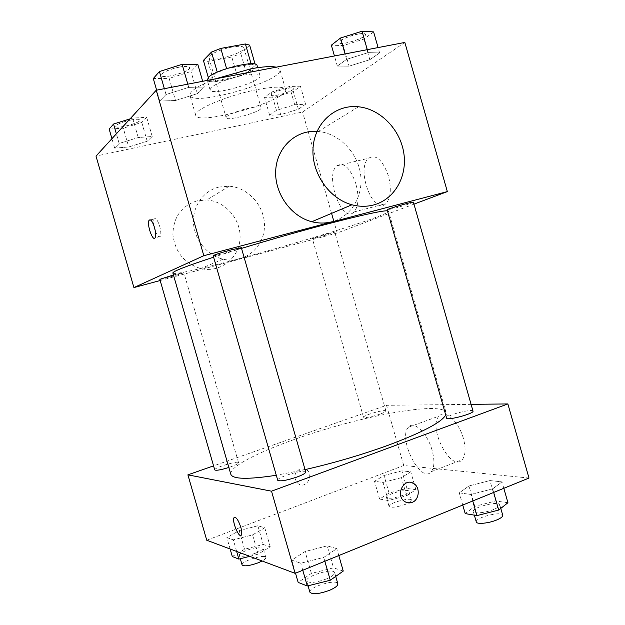 <?xml version="1.0" encoding="UTF-8"?>
<svg xmlns="http://www.w3.org/2000/svg" width="625" height="625" viewBox="0 0 625 625"><rect width="100%" height="100%" fill="white"/><g stroke="black" fill="none" stroke-linecap="round" stroke-linejoin="round"><path stroke-width="0.47" stroke-dasharray="3.12 2.34" d="M249.789 107.992C238.523 110.234 225.086 115.836 226.164 117.766C226.57 121.852 262.906 111.437 261.086 107.75C260.414 106.562 256.648 106.648 249.789 107.992M232.312 47.016C220.953 48.953 207.656 55.109 208.938 57.75C209.734 63.172 246.094 52.75 243.883 47.727C243.086 46.102 239.227 45.867 232.312 47.016M249.648 45.156L240.805 53.523L231.813 57.016L207.953 61.414L203.398 60.398M208.289 77.461L209.117 80.328L217.258 72.133M226.594 68.609L251.219 64.242L251.086 63.773M226.672 68.883L217.352 72.469M209.117 80.328L213.617 81.164L207.953 61.414M251.219 64.242L255.406 65.242L246.43 73.156L237.422 76.57L213.617 81.164M257.094 65.531C259.977 72.102 208.211 86.945 207.172 79.844M211.289 87.461L210.047 89.852C210.992 96.633 262.75 81.789 259.961 75.539C258.93 73.531 253.508 73.414 243.688 75.188C228.484 78.516 217.68 82.609 211.289 87.461M246.43 73.156L240.805 53.523M255.406 65.242L255.094 64.148M237.422 76.57L231.813 57.016M215.516 78.844C198.109 85.703 189.594 91.195 189.969 95.305C192.102 107.43 284.492 80.938 279.875 69.523L276.219 67.164M256.883 89.672C227.453 95.32 192.625 110.219 195.719 115.336C197.531 126.312 289.898 99.828 285.617 89.562C283.984 86.352 274.406 86.383 256.883 89.672M128.719 146.969L114.656 148.141L119.148 143.453L138.227 137.531L152.211 136.492L147.203 141.242L128.719 146.969L114.656 148.141L119.148 143.453L138.227 137.531L152.211 136.492L147.203 141.242L128.719 146.969L123.312 128.18L109.164 129.07M280.688 114.664L269.656 115.305L276.461 110.352L294.703 104.727L305.586 104.227L298.391 109.219L280.688 114.664L269.656 115.305L276.461 110.352L294.703 104.727L305.586 104.227L298.391 109.219L280.688 114.664L275.633 97L264.523 97.383L271.242 92.133L289.477 86.469L300.438 86.234L293.32 91.516L275.633 97M404.836 42.438L302.562 112.008L96.008 156.086M175.508 100.5L159.766 101.047L166.023 94.508L188.734 87.367L204.32 87.055L197.375 93.641L175.508 100.5L159.766 101.047L166.023 94.508L188.734 87.367L204.32 87.055L197.375 93.641L175.508 100.5L169.156 78.398L153.297 78.555M349.07 66.156L337.336 66.086L346.617 59.344L368.141 52.625L379.609 52.914L369.836 59.695L349.07 66.156L337.336 66.086L346.617 59.344L368.141 52.625L379.609 52.914L369.836 59.695L349.07 66.156L343.195 45.594L331.359 45.18M241.531 248.398L213.602 257.172M172.867 272.984C175.008 279.18 390.008 217.531 388.539 211.148L387.406 210.773M413.953 204.141L337.188 232.977L160.18 280.523M328.266 233.5L312.336 238.531C312.008 239.25 335.359 232.508 334.719 232.07L328.266 233.5M159.844 279.336C159.531 280.125 184.562 273.07 183.844 272.57L173.438 274.961M213.18 255.703C212.859 256.773 242.195 248.438 241.336 247.703M413.383 202.156C413.844 202.516 402.156 206.273 393.938 208.422L387.141 209.844M337.188 232.977L333.82 221.227M331.57 213.375L302.562 112.008M388.438 175.953C382.664 159.906 376.062 153.992 368.617 158.227C355.539 168.836 373.547 216.336 385.969 203.602C390.758 197.992 391.578 188.773 388.438 175.953M219.094 187.023C203.719 190.586 192.555 205.992 193.484 222.898C194.328 239.805 207.18 255.453 223.055 259.164C243.125 264.102 262.953 248.93 264.359 228.375C266.141 207.867 249.305 187.477 229.172 186.211L219.094 187.023M317.023 131.367L318.32 131.469C338.852 133.352 357.266 152.047 360.477 173.727C363.844 195.391 351.445 216.695 331.867 221.797M197.188 200.805C181.391 205.852 173.289 217.125 172.898 234.617C175.07 252.148 184.367 263.469 200.789 268.562C219.766 273.133 238.594 258.812 239.977 239.469C241.719 220.18 225.797 201.078 206.727 199.992L197.188 200.805M355.992 184.055C350.203 167.758 343.773 161.703 336.711 165.875C324.359 176.414 342.375 224.617 354.07 211.937C358.57 206.344 359.211 197.047 355.992 184.055M153.992 225.867C153.445 222.516 153.523 220.227 154.227 218.984C155.836 217.68 157.648 220.094 159.672 226.219C160.969 231.133 161.156 234.555 160.227 236.492C158.859 237.789 157.219 235.93 155.297 230.914M305.055 469.617L276.289 475.266M230.789 474.211C228.742 464.508 279.273 442.383 333.688 426.859C388.062 411.188 442.648 403.172 446.047 412.484L445.727 414.938M473.008 411.094C472.906 409.469 460.766 411.562 452.797 414.547C448.656 416.094 446.602 417.281 446.633 418.125M214.727 469.898C213.586 467.836 238.43 460.297 238.539 462.672C238.469 463.57 235.828 464.969 230.625 466.859L228.852 467.461M277.727 480.273C276.258 477.352 305.445 468.711 305.734 471.977M379.977 414.148C371.039 417.016 365.555 418.055 363.531 417.273C362.477 415.445 385.844 408.891 385.93 410.984C385.922 411.664 383.938 412.711 379.977 414.148M471.086 404.352L386.508 405.312L213.562 465.859M401.891 470.836L384.031 475.5L374.508 481.273L383.039 482.445L401.445 477.648L410.766 471.812L401.891 470.836L384.031 475.5L374.508 481.273L383.039 482.445L401.445 477.648L410.766 471.812L401.891 470.836L406.922 488.406L389.055 493.039L379.602 499.062L388.219 500.523L406.633 495.766L415.875 489.68L406.922 488.406M327.219 545.875L305.109 551.508L291.75 560.109L300.758 563.234L323.727 557.406L336.82 548.656L327.219 545.875L305.109 551.508L291.75 560.109L300.758 563.234L323.727 557.406L336.82 548.656L327.219 545.875L333.531 567.836L311.398 573.406L298.156 582.398M528.992 478.047L403.727 465.5L206.75 540.234M257.852 525.773L239.188 530.617L226.852 537.602L233.312 539.844L252.586 534.867L264.773 527.781L257.852 525.773L239.188 530.617L226.852 537.602L233.312 539.844L252.586 534.867L264.773 527.781L257.852 525.773L263.227 544.461L244.555 549.258L232.297 556.523M489.945 480.555L468.969 485.961L459.281 492.867L470.898 494.453L492.641 488.875L501.992 481.891L489.945 480.555L468.969 485.961L459.281 492.867L470.898 494.453L492.641 488.875L501.992 481.891L489.945 480.555L495.781 501L474.797 506.352L465.203 513.602M403.727 465.5L386.508 405.312M463.406 438.508C458.859 421.531 444.797 408.938 439.141 416.062C427.406 427.055 451.281 472.938 462.242 459.703C465.586 455.406 465.977 448.344 463.406 438.508M300.031 468.852C293.719 473.203 293.156 478.203 298.336 483.852C306.562 489.57 314.672 474.219 306.016 469.438L300.031 468.852C293.719 473.203 293.156 478.203 298.336 483.852C306.562 489.57 314.68 474.219 306.023 469.438L300.031 468.852M407.906 502.82L404.766 501.578C395.883 496.328 402.062 479.367 411.602 482.625M432.109 450.32C427.477 433.109 413.773 420.133 408.461 427.203C397.375 438.047 421 484.766 431.32 471.664C434.469 467.398 434.734 460.289 432.109 450.32M234.5 517.211C236.562 517.391 238.664 520.75 240.828 527.266C241.844 530.992 242.039 533.555 241.414 534.945L240.914 535.414M507.938 502.727L495.781 501M493.992 509.336C486.031 512.766 473.586 514.078 473.328 511.578C471.555 507.547 499.102 500.5 499.766 504.836C499.953 506.102 498.023 507.602 493.992 509.336M474.797 506.352L468.969 485.961M462.758 505.047L459.281 492.867M472.758 500.969L470.898 494.453M493.664 492.445L492.641 488.875M503.82 488.305L501.992 481.891M476.297 521.953C474.469 517.75 502.023 510.734 502.734 515.242M403.188 495.234C394.305 498.266 388.742 499.023 386.516 497.508C385.133 494.547 408.5 488.062 408.914 491.305C409.016 492.336 407.102 493.641 403.188 495.234M389.055 493.039L384.031 475.5M379.602 499.062L374.508 481.273M388.219 500.523L383.039 482.445M406.633 495.766L401.445 477.648M415.875 489.68L410.766 471.812M405.766 504.234C396.883 507.281 391.32 508.008 389.062 506.422C387.648 503.328 411.016 496.852 411.461 500.219C411.578 501.289 409.68 502.625 405.766 504.234M343.258 571.07L333.531 567.836M326.562 578.883C315.906 582.719 309.273 583.43 306.68 581.023C304.703 576.312 333.82 567.531 334.617 572.586C334.805 574.367 332.117 576.469 326.562 578.883M311.398 573.406L305.109 551.508M295.516 573.203L291.75 560.109M302.773 570.25L300.758 563.234M324.828 561.258L323.727 557.406M338.805 555.562L336.82 548.656M309.898 592.203C307.859 587.289 336.969 578.5 337.828 583.758M249.703 556.328L258.141 554.172L270.242 546.797L263.227 544.461M255.477 553.211C246.648 556.297 241.281 557.039 239.352 555.43C237.852 552.086 262.609 544.328 263.094 547.984C263.148 549.359 260.617 551.102 255.477 553.211M244.555 549.258L239.188 530.617M230.133 549L226.852 537.602M236.656 551.438L233.312 539.844M258.141 554.172L252.586 534.867M270.242 546.797L264.773 527.781M242.086 564.922C240.547 561.438 265.297 553.656 265.82 557.461C265.992 558.359 264.773 559.531 262.141 560.992M373.617 31.898L363.945 39.078L343.195 45.594M358.328 34.07C349.781 35.555 338.375 40.727 339.375 42.617C339.805 46.336 367.062 37.805 365.516 34.414C365.062 33.43 362.664 33.32 358.328 34.07M337.336 66.086L334.445 55.969M346.617 59.344L345.07 53.93M368.141 52.625L367.289 49.656M379.609 52.914L378.086 47.578M369.836 59.695L363.945 39.078M358.305 33.984C349.75 35.469 338.352 40.648 339.352 42.531C339.781 46.258 367.039 37.719 365.492 34.328C365.039 33.344 362.641 33.234 358.305 33.984M286.766 88.531C277.609 90.75 272.438 92.938 271.25 95.094C271.508 97.859 294.859 90.977 293.625 88.5C293.211 87.719 290.922 87.734 286.766 88.531M269.656 115.305L264.523 97.383M276.461 110.352L271.242 92.133M294.703 104.727L289.477 86.469M305.586 104.227L300.438 86.234M298.391 109.219L293.32 91.516M286.742 88.453C277.586 90.68 272.414 92.867 271.227 95.023C271.484 97.789 294.836 90.906 293.609 88.422C293.188 87.648 290.898 87.656 286.742 88.453M197.828 64.43L191.008 71.484L169.156 78.398M179.562 67.102C168.469 69.625 162.398 72.375 161.336 75.344C161.945 79.641 191.406 71.555 189.617 67.594C188.906 66.25 185.555 66.086 179.562 67.102M159.766 101.047L156.633 90.164M166.023 94.508L164.352 88.68M188.734 87.367L187.812 84.164M204.32 87.055L202.672 81.312M197.375 93.641L191.008 71.484M179.531 67.008C168.445 69.531 162.367 72.281 161.312 75.25C161.922 79.555 191.383 71.469 189.594 67.5C188.875 66.156 185.523 65.992 179.531 67.008M130.039 118.875L132.625 118.07L146.695 117.336L141.789 122.414L123.312 128.18M130.797 120.055C121.664 122.195 116.656 124.312 115.789 126.383C116.141 129.477 141.32 122.812 139.938 120C139.312 119 136.266 119.023 130.797 120.055M114.656 148.141L111.93 138.68M119.148 143.453L116.375 133.82M138.227 137.531L132.625 118.07M152.211 136.492L146.695 117.336M147.203 141.242L141.789 122.414M130.773 119.977C121.641 122.125 116.633 124.234 115.766 126.305C116.117 129.406 141.297 122.734 139.914 119.922C139.289 118.93 136.25 118.945 130.773 119.977M208.938 57.75L226.164 117.766M243.883 47.727L261.086 107.75M259.961 75.539L257.711 67.672M210.047 89.852L207.336 80.414M285.617 89.562L279.875 69.523M195.719 115.336L189.969 95.305M318.32 131.469L358.531 106.781M229.172 186.211L206.727 199.992M223.055 259.164L200.789 268.562M354.07 211.937L385.969 203.602M336.711 165.875L368.617 158.227M154.227 218.984L150.469 219.898M160.227 236.492L155.102 237.781M446.047 412.484L388.539 211.148M238.539 462.672L183.844 272.57M385.93 410.984L334.719 232.07M363.531 417.273L312.336 238.531M431.32 471.664L462.242 459.703M408.461 427.203L439.141 416.062M500.781 508.406L499.766 504.836M474.352 515.148L473.328 511.578M411.461 500.219L408.914 491.305M389.062 506.422L386.516 497.508M335.711 576.398L334.617 572.586M308.055 585.805L306.68 581.023M265.82 557.461L263.094 547.984M240.305 558.734L239.352 555.43"/><path stroke-width="0.94" d="M208.289 77.461L203.398 60.398L211.5 52.062L220.797 48.406L245.406 43.969L249.648 45.156L255.094 64.148M217.258 72.133L211.5 52.062M251.086 63.773L245.406 43.969M226.594 68.609L220.797 48.406M207.336 80.414L208.391 77.359C215.406 69.562 257.047 59.516 257.094 65.531L257.711 67.672M276.219 67.164C271.125 66.086 262.688 66.633 250.906 68.82L215.516 78.844M160.18 280.523L133.914 287.578L96.008 156.086L156.234 90.234L404.836 42.438L447.344 191.594L413.953 204.141M133.914 287.578L203.812 255.703L156.234 90.234M154.508 227.492C155.812 232.414 156.008 235.844 155.102 237.781C152.734 242.062 146.469 223.695 149.102 220.234C150.68 218.93 152.484 221.352 154.508 227.492M387.406 210.773C381.531 210.68 361.086 215.203 326.07 224.336C298.297 231.688 270.117 239.703 241.531 248.398M213.602 257.172C186.281 266.125 172.703 271.398 172.867 272.984L230.789 474.211C232.547 479.273 247.711 479.625 276.289 475.266M203.812 255.703L447.344 191.594M173.438 274.961L159.844 279.336L214.727 469.898C216.031 470.766 220.742 469.953 228.852 467.461M231.992 249.641C221.055 252.633 214.781 254.656 213.18 255.703L277.727 480.273C280.016 481.617 286.531 480.5 297.273 476.93C302.922 474.789 305.734 473.133 305.734 471.977L241.336 247.703L231.992 249.641M387.141 209.844C386.188 209.281 413.852 201.18 413.383 202.156L473.008 411.094C474.461 413.562 446.656 420.961 446.633 418.125L387.141 209.844M333.82 221.227L331.57 213.375M331.867 221.797C325.336 223.492 318.641 223.461 311.789 221.719C290.672 216.398 274.156 192.984 275.734 170.102C277.078 147.188 295.969 129.906 317.023 131.367M373.453 205.008C366.469 206.797 359.297 206.719 351.945 204.773C329.023 198.781 311.086 172.648 313.07 147.57C314.797 122.438 335.734 104.18 358.531 106.781C380.516 109.055 400.266 129.516 403.805 153.055C407.508 176.578 394.383 199.602 373.453 205.008M155.297 230.914L153.992 225.867M445.727 414.938C441.93 422.086 423.086 432.062 389.203 444.867C362.203 454.703 334.156 462.953 305.055 469.617M213.562 465.859L187.898 474.844L271.516 491.188L507.867 403.93L471.086 404.352M271.516 491.188L295.141 573.359L206.75 540.234L187.898 474.844M240.82 527.273C241.836 531 242.031 533.555 241.406 534.945C239.375 539.234 231.648 521.141 234 517.68C235.922 516.484 238.195 519.68 240.82 527.273M295.141 573.359L528.992 478.047L507.867 403.93M411.602 482.625L413.727 483.562C420.43 487.305 419.398 499.875 412.164 502.359C409.586 503.32 407.125 503.055 404.773 501.578C394.711 495.5 404.055 476.898 413.734 483.562C420.43 487.305 419.406 499.875 412.164 502.359L407.906 502.82M240.914 535.414C238.195 536.93 231.891 520.68 234.008 517.68L234.5 517.211M462.758 505.047L465.203 513.602L476.93 515.594L498.688 510.062L507.938 502.727L503.82 488.305M476.93 515.594L472.758 500.969M498.688 510.062L493.664 492.445M500.781 508.406L502.734 515.242C502.938 516.555 501.023 518.094 496.992 519.852C489.047 523.32 476.578 524.547 476.297 521.953L474.352 515.148M295.516 573.203L298.156 582.398L307.297 585.992L330.281 580.234L343.258 571.07L338.805 555.562M307.297 585.992L302.773 570.25M330.281 580.234L324.828 561.258M335.711 576.398L337.828 583.758C338.031 585.602 335.359 587.75 329.812 590.203C319.164 594.062 312.523 594.727 309.898 592.203L308.055 585.805M230.133 549L232.297 556.523L238.859 559.102L249.703 556.328M238.859 559.102L236.656 551.438M262.141 560.992L258.234 562.789C249.414 565.906 244.039 566.617 242.086 564.922L240.305 558.734M334.445 55.969L331.359 45.18L340.531 38.023L362.039 31.25L373.617 31.898L378.086 47.578M345.07 53.93L340.531 38.023M367.289 49.656L362.039 31.25M156.633 90.164L153.297 78.555L159.422 71.539L182.117 64.328L197.828 64.43L202.672 81.312M164.352 88.68L159.422 71.539M187.812 84.164L182.117 64.328M111.93 138.68L109.164 129.07L113.555 124.039L130.039 118.875M116.375 133.82L113.555 124.039M311.789 221.719L351.945 204.773M150.469 219.898L149.102 220.234"/></g></svg>
